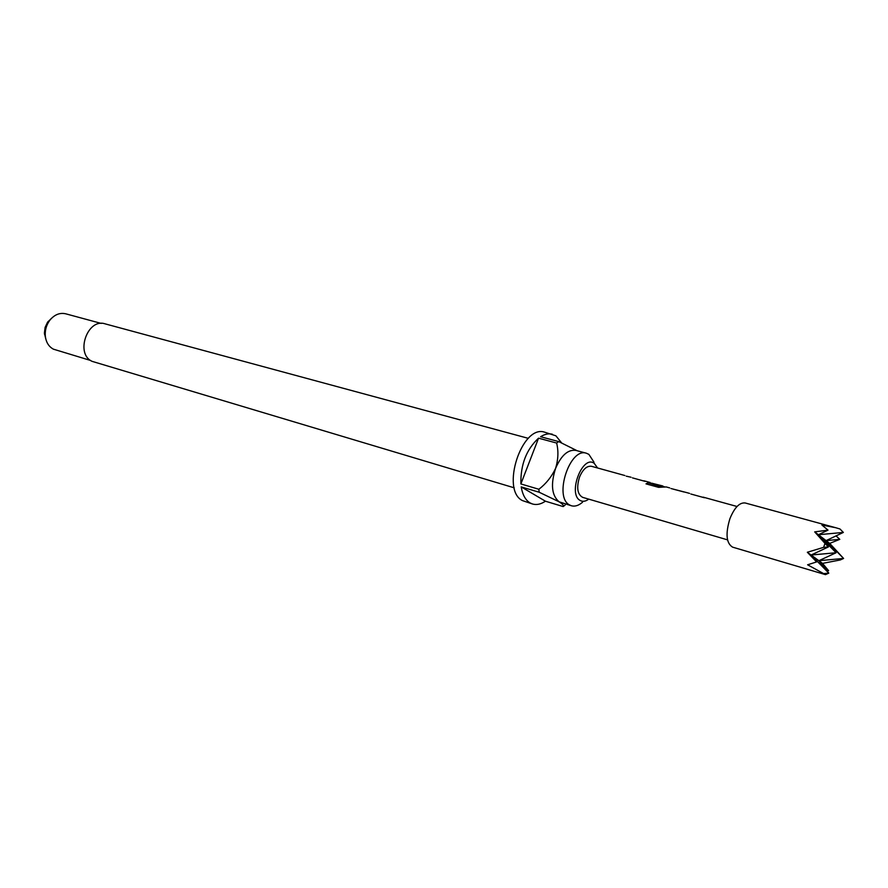 <?xml version="1.0" encoding="UTF-8"?>
<svg xmlns="http://www.w3.org/2000/svg" width="888" height="888" viewBox="0 0 888 888"><rect width="100%" height="100%" fill="white"/><g stroke="black" fill="none" stroke-linecap="round" stroke-linejoin="round"><path stroke-width="1.33" d="M597.602 467.998L594.216 463.336C582.572 454.39 567.499 493.839 580.097 500.421C582.706 501.909 585.581 501.487 588.733 499.134M593.983 462.171L588.855 454.345L586.413 453.235C569.863 447.119 553.546 497.047 569.552 504.939L571.45 505.783C575.002 506.748 578.71 505.538 582.595 502.164M528.349 438.35L105.073 323.843C87.446 317.904 74.969 353.946 92.13 361.361L514.252 487.834M101.221 323.421L65.69 313.797C59.751 312.487 54.479 314.63 49.85 320.213C46.354 324.964 44.844 330.281 45.31 336.152C46.087 342.335 48.796 346.675 53.413 349.173L90.665 360.495M51.571 318.248L47.475 322.344L45.088 327.472L44.411 333.1L45.732 338.739M571.45 505.783L559.096 501.809C551.681 495.482 550.516 484.315 555.611 468.32C561.283 455.3 568.031 449.328 575.89 450.394L586.413 453.235M561.649 442.923L555.899 435.819L544.777 432.223C521.955 423.931 500.333 490.143 522.521 500.621L532.534 504.007C536.618 505.172 540.903 504.24 545.41 501.198L563.181 506.56L565.168 505.039M552.403 434.243C548.684 433.289 544.744 434.121 540.592 436.73L558.674 441.569L556.643 443.045L538.55 438.173C526.384 449.461 520.501 464.713 520.879 483.938L538.872 489.266L539.194 492.241L521.212 486.89C522.521 494.771 525.474 500.122 530.069 502.93L532.534 504.007M835.763 527.727L745.187 502.974C739.56 502.342 734.465 507.57 729.914 518.67C725.363 533.777 726.262 543.278 732.611 547.152L825.485 574.636L807.614 564.79L816.605 561.926L807.347 552.258L823.587 547.363L825.008 543.423L814.685 531.879L828.016 530.125L821.911 525.03L835.763 527.727L839.97 528.982L843.367 532.423L826.084 540.614L839.793 539.349L829.703 543.389L843.6 558.452L840.281 559.962L822.532 563.381L828.593 570.651L826.917 570.773M836.052 535.886L839.793 539.349M704.395 497.746L690.842 494.006M737.029 506.493L703.107 497.125M670.984 488.522L686.224 492.474M683.949 491.985L673.037 489.088M664.424 486.791L647.951 482.85L645.998 483.86L658.574 487.346L666.244 486.946L669.696 487.901M661.227 485.57L653.18 483.594M661.826 485.736L651.492 483.128M645.21 481.396L632.423 477.866M650.205 482.517L643.867 480.774M631.068 477.233L626.229 476.157M624.875 475.524L591.486 466.3C586.879 465.678 582.905 469.253 579.553 477C576.334 487.59 577.366 494.372 582.65 497.347L727.527 539.86M828.593 570.651L818.88 560.694L828.804 573.137L825.485 574.636M828.016 530.125L818.425 534.731L843.367 532.423L839.97 528.982M824.009 573.57L828.804 573.137L811.121 555.022L816.605 561.926M823.587 547.363L828.437 546.919L825.008 543.423M829.703 543.389L826.084 540.614L836.096 552.747L818.425 534.731L828.437 546.919L811.121 555.022L836.096 552.747L818.88 560.694L807.347 552.258M822.532 563.381L818.88 560.694L843.6 558.452L826.084 540.614L814.685 531.879M539.194 492.241L559.096 501.809C562.87 504.251 564.224 505.838 563.181 506.56M521.212 486.89L545.41 501.198M577.089 450.716L558.674 441.569M538.55 438.173L520.879 483.938M556.643 443.045C558.608 451.093 558.263 459.518 555.611 468.32C551.692 476.701 546.12 483.683 538.872 489.266M664.546 486.824L660.128 486.136M659.762 486.446L647.951 482.85M647.929 483.172L646.331 483.949M44.478 334.021L45.31 336.152M48.019 321.589L49.85 320.213M661.527 485.647L662.903 486.025M686.024 492.407L689.532 493.384"/></g></svg>
